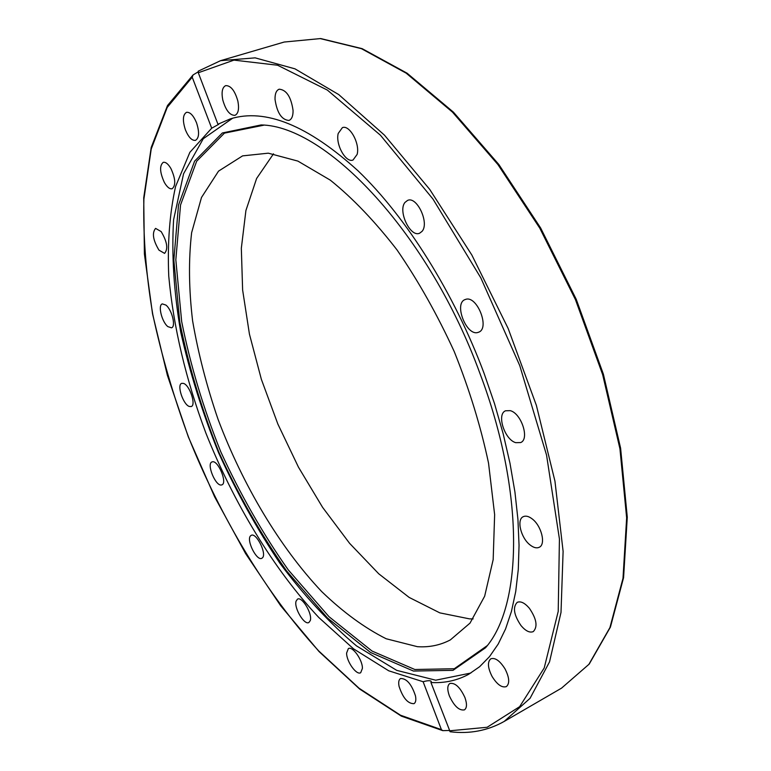 <?xml version="1.0" encoding="UTF-8"?>
<svg xmlns="http://www.w3.org/2000/svg" width="771" height="771" viewBox="0 0 771 771"><rect width="100%" height="100%" fill="white"/><g stroke="black" fill="none" stroke-linecap="round" stroke-linejoin="round"><path stroke-width="1.16" d="M198.369 71.154L198.301 72.753L217.942 124.227L218.713 124.324L211.697 128.198L192.21 77.177L193.068 74.941L198.099 71.915M449.252 730.465L442.814 730.657L441.417 729.645L423.115 681.728C427.683 680.485 430.391 680.379 431.24 681.381L430.95 682.508L450.129 731.756M473.134 618.901L469.529 618.872L439.817 612.868L409.15 597.419L378.734 573.788L349.591 543.324L322.586 507.347L298.464 467.168L277.859 424.05L261.35 379.284L249.438 334.142L242.624 289.983L241.333 248.262L245.91 210.531L256.618 178.467L273.503 153.814M417.41 646.686L386.184 638.764C364.519 627.873 343.008 612.126 321.642 591.521C279.632 547.024 242.846 485.113 218.029 419.241C206.676 386.059 198.195 353.253 192.605 320.832C188.828 289.115 188.5 259.731 191.632 232.688L201.491 197.472L218.54 171.123L242.586 155.877L268.298 153.178L297.905 161.1L330.267 180.125C352.79 198.224 375.043 221.508 397.046 249.958C418.335 280.943 437.398 314.828 454.254 351.615C469.317 389.182 480.747 426.344 488.535 463.12L494.635 514.623L493.17 559.63L484.66 596.195L470.011 623.122L450.351 639.901C440.289 645.202 429.312 647.467 417.41 646.686M470.84 673.035L435.702 680.205L396.737 670.365L356.481 645.876C329.718 623.305 304.237 595.819 280.037 563.428C256.994 529.002 236.514 492.12 218.588 452.77C202.416 412.678 189.782 372.422 180.703 332.012C173.889 292.151 171.519 254.748 173.591 219.802L183.575 173.754L203.274 138.722L232.678 118.185M217.942 124.227L230.288 118.888C265.33 108.017 307.928 125.336 358.081 170.854C406.25 217.065 453.917 292.546 484.063 373.289L494.49 403.561L503.155 433.678L509.988 463.265L514.922 491.965L517.939 519.423L519.047 545.348L518.285 569.461L515.722 591.55L511.443 611.422L505.564 628.953L498.211 644.045L489.518 656.632L479.629 666.713L468.691 674.288C457.145 680.552 444.568 683.289 430.95 682.508M423.115 681.728L388.729 670.799L353.513 648.816L318.857 617.561C273.647 569.171 233.999 503.598 205.982 433.341C185.869 379.592 173.456 327.183 168.753 276.114C167.365 243.357 169.63 213.5 175.557 186.553L189.868 152.321L211.697 128.198M165.89 305.065C171.981 309.672 176.154 326.721 171.509 327.829L167.856 326.615C161.814 321.931 157.669 305.056 162.324 303.899L165.89 305.065M161.139 231.57C167.162 241.66 168.319 248.927 164.589 253.389L158.98 250.151C152.986 240.109 151.858 232.852 155.588 228.389L161.139 231.57M170.95 168.598C175.557 178.718 175.952 185.435 172.155 188.741C169.707 189.261 167.114 187.17 164.377 182.476C159.78 172.396 159.395 165.688 163.211 162.353C165.63 161.843 168.213 163.924 170.95 168.598M196.509 122.724C199.535 132.101 199.197 137.98 195.506 140.351C191.921 140.785 188.577 137.325 185.464 129.991C182.419 120.633 182.766 114.744 186.486 112.335C190.042 111.911 193.386 115.371 196.509 122.724M399.079 686.402C398.27 682.287 398.761 679.656 400.544 678.519C406.616 678.384 411.589 684.166 415.473 695.866C416.244 699.943 415.762 702.545 413.998 703.663C407.907 703.798 402.934 698.044 399.079 686.402M346.613 653.047L348.338 648.613C352.482 645.751 362.659 660.005 362.409 668.38L360.693 672.717C356.501 675.56 346.43 661.422 346.613 653.047M296.083 601.149L297.5 599.144C302.02 596.137 312.679 613.995 310.27 620.597L308.892 622.505C304.343 625.493 293.79 607.837 296.083 601.149M250.556 535.845L251.23 535.344C256.29 532.231 267.094 553.915 262.419 557.847L261.812 558.3C256.733 561.346 246.036 539.96 250.556 535.845M183.575 383.418C189.772 385.269 196.335 405.218 191.208 406.568L189.261 406.462C183.055 404.438 176.598 384.739 181.715 383.341L183.575 383.418M212.401 461.81C218.164 460.142 227.638 483.031 221.932 484.843L221.402 484.988C215.562 486.405 206.271 463.747 211.958 461.945L212.401 461.81M222.771 99.912C221.296 92.067 222.27 87.306 225.701 85.62C230.837 85.523 234.895 90.699 237.882 101.136C239.309 108.952 238.335 113.684 234.962 115.332C229.816 115.448 225.749 110.311 222.771 99.912M275.025 99.382C274.91 93.734 276.297 90.342 279.179 89.195C286.455 89.822 291.091 96.905 293.067 110.446C293.134 115.987 291.756 119.322 288.952 120.449C281.685 119.881 277.04 112.855 275.025 99.382M338.209 133.46L342.382 127.649C349.581 124.459 360.163 143.637 357.127 154.422L353.041 160.011C345.832 163.192 335.346 144.36 338.209 133.46M404.997 202.407L407.608 200.383C416.928 195.93 429.611 223.147 422.036 231.377L419.597 233.227C410.288 237.651 397.663 210.975 404.997 202.407M465.607 299.399C476.941 295.052 490.192 328.34 478.675 332.185L477.904 332.455C466.436 336.272 453.608 303.456 465.067 299.582L465.607 299.399M510.219 410.644C521.389 413.304 529.822 439.239 520.647 442.573L515.741 442.67C504.571 439.672 496.389 414.123 505.574 410.779L510.219 410.644M532.057 518.806C541.435 525.562 546.147 544.442 539.228 547.285C536.693 548.47 533.686 547.728 530.217 545.058C520.917 538.168 516.3 519.538 523.258 516.676C525.716 515.539 528.655 516.252 532.057 518.806M529.349 608.232C536.597 618.882 537.917 626.669 533.31 631.584C529.773 633.058 525.677 631.063 521.032 625.618C513.852 614.998 512.57 607.24 517.206 602.353C520.666 600.917 524.714 602.874 529.349 608.232M505.053 668.939C509.419 677.632 509.853 683.52 506.364 686.604C501.921 687.992 497.15 684.609 492.071 676.446C487.715 667.773 487.301 661.894 490.819 658.8C495.194 657.422 499.936 660.805 505.053 668.939M464.932 697.562C467.13 703.894 466.966 707.99 464.431 709.879C459.14 710.795 454.109 706.111 449.339 695.818C447.122 689.476 447.296 685.361 449.859 683.472C455.092 682.537 460.123 687.231 464.932 697.562M480.044 373.733C524.955 492.37 522.719 605.563 485.537 647.775L453.011 670.336L413.468 671.049L370.591 652.497L327.482 617.985L286.629 570.983C261.099 534.669 238.567 495.204 219.031 452.587C201.597 409.073 188.51 365.55 179.768 322.027L173.841 260.029L178.515 205.019L194.6 161.149L222.356 132.969L261.118 124.941C326.384 125.818 429.196 233.825 480.044 373.733M487.195 645.664L454.321 668.727L414.846 669.507L372.046 651.061L329.015 616.704L288.238 569.865C262.757 533.667 240.282 494.317 220.795 451.825C203.409 408.428 190.379 365.03 181.686 321.632L175.827 259.808L180.549 204.941L196.672 161.216L224.428 133.132L263.788 125.191M284.2 42.039L320.264 38.598L361.416 48.66L406.163 73.149L452.49 112.132L497.931 164.56L539.796 228.177L575.436 299.601L602.662 374.639L619.942 448.809L626.65 517.871L622.997 578.298L609.919 627.613L588.871 664.371L561.539 688.146L504.205 721.425L530.043 698.333L549.53 661.875L561.009 612.415L563.109 551.332L554.947 481.133L536.385 405.401L508.156 328.485L471.852 255.037L429.726 189.406L384.459 135.137L338.739 94.582L294.975 68.841L255.124 57.854L220.583 60.668L284.2 42.039L320.707 38.55L362.158 48.66L407.059 73.187L453.425 112.152L498.847 164.502L540.644 227.994L576.216 299.264L603.375 374.147L620.607 448.192L627.276 517.177L623.585 577.624L610.43 627.074L589.208 664.091L561.539 688.146M441.417 729.645L400.486 715.209L359.064 688.233L318.693 650.926C266.294 593.776 220.882 518.045 188.529 437.118C173.494 396.265 161.592 355.412 152.812 314.558C145.989 274.168 143.02 235.666 143.898 199.063L151.222 149.015L167.211 107.42L192.21 77.177M198.301 72.753L233.97 60.119L277.608 65.236L327.376 90.091L380.431 135.214L433.003 199.101L480.825 277.878L519.75 365.589L546.543 455.044L559.428 538.996L558.223 611.364L544.22 667.956L519.644 706.67L487.137 727.275L449.387 730.821M193.068 74.941L167.5 105.55L151.212 147.463L143.724 197.781L144.399 253.967L152.523 313.787L167.384 375.323L188.307 436.858L214.617 496.813L245.65 553.665L280.721 605.813L319.04 651.562L359.652 689.043L401.402 716.153L442.814 730.657M263.152 125.143L261.118 124.941M486.79 646.165L485.537 647.775M198.243 71.163L220.583 60.668M450.1 731.746C469.635 734.146 487.677 730.706 504.205 721.425"/></g></svg>
